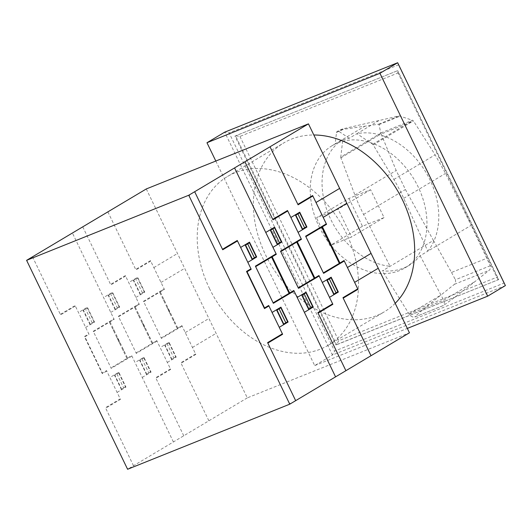 <?xml version="1.0" encoding="UTF-8"?>
<svg xmlns="http://www.w3.org/2000/svg" width="532" height="532" viewBox="0 0 532 532"><rect width="100%" height="100%" fill="white"/><g stroke="black" fill="none" stroke-linecap="round" stroke-linejoin="round"><path stroke-width="0.4" stroke-dasharray="2.66 2" d="M340.779 157.033A1.529 1.144 -120.8 0 0 340.886 157.851L354.924 195.084A151.161 112.864 -120.8 0 0 363.589 214.443L390.076 266.313A71.122 53.107 59.2 0 1 330.871 219.603A71.122 53.107 59.2 0 1 342.827 139.344L340.779 157.033L380.832 133.146L381.158 134.037L413.51 121.05L412.44 120.259L399.279 115.876L342.621 128.917L337.381 131.324A2.487 1.855 59.2 0 1 337.507 131.271A2.487 1.855 59.2 0 1 339.25 131.623L344.563 128.458M381.158 134.037L396.187 170.479L405.411 189.498L433.434 240.451L382.388 270.894C392.609 271.699 401.627 269.797 409.46 265.202L415.239 260.979L420.147 255.746L427.828 251.157L403.708 198.343A151.161 112.864 -120.8 0 0 393.88 179.45L373.211 144.884A1.516 1.131 -120.8 0 0 372.679 144.298L356.912 133.692L349.225 138.273A71.122 53.107 -120.8 0 0 336.304 143.208A71.122 53.107 -120.8 0 0 335.14 143.926L336.51 132.574L341.471 129.615L378.558 124.195L379.023 124.614L380.832 133.146M378.964 120.545L356.912 133.692A71.122 53.107 59.2 0 1 429.962 179.823A71.122 53.107 59.2 0 1 427.828 251.157L471.186 225.295L445.53 173.399L435.143 154.839L413.51 121.05M319.047 226.652A71.122 53.107 -120.8 0 0 405.025 267.849A71.122 53.107 -120.8 0 0 418.145 186.872A71.122 53.107 -120.8 0 0 332.161 145.675A71.122 53.107 -120.8 0 0 319.047 226.652M372.679 144.298L412.739 120.405M420.147 255.746L443.681 300.234C444.792 302.681 444.539 304.503 442.917 305.714L415.133 316.899C412.899 317.498 410.897 316.567 409.121 314.106L382.388 270.894M490.298 265.741L455.372 279.759C455.844 281.794 455.538 283.297 454.454 284.281L440.629 295.273C424.955 307.729 413.025 317.843 415.146 316.899L443.149 305.574C446.315 303.732 460.546 292.999 475.016 281.541L489.161 270.349C490.258 269.358 490.637 267.822 490.298 265.741L471.186 225.295M380.826 132.953L412.44 120.259M379.023 124.614L400.503 115.989M336.51 132.574A2.487 1.855 59.2 0 1 337.248 131.391L341.471 129.615M340.64 129.715L342.621 128.917M433.434 240.451L451.528 272.444L486.973 258.22M339.25 131.623L349.225 138.273M451.528 272.444L455.372 279.759M335.14 143.926L364.872 126.197M398.495 72.791L239.939 136.438L235.536 135.72L336.543 344.656L335.951 345.009L498.697 279.566L397.697 70.63L498.697 279.566L336.543 344.656L338.698 340.726L497.254 277.086M239.939 136.438L338.698 340.726M234.951 136.072L397.697 70.63L234.951 136.072L335.951 345.009M498.105 279.918L397.105 70.982M215.819 161.043L314.705 365.597L332.433 355.024L334.595 351.1L503.957 283.11L505.4 285.591L332.433 355.024L224.697 132.162L229.099 132.874L334.595 351.1M503.957 283.11L398.461 64.891L229.099 132.874M397.663 62.729L398.461 64.891M314.705 365.597L407.332 328.417M348.985 198.403L362.452 226.266L384.071 217.588L370.604 189.725L348.985 198.403L316.474 217.794L338.093 209.116L351.566 236.973L329.94 245.651L316.474 217.794M370.604 189.725L338.093 209.116M384.071 217.588L351.566 236.973M362.452 226.266L329.94 245.651M395.203 303.326A98.28 73.383 59.2 0 1 384.363 311.792A98.28 73.383 59.2 0 1 265.554 254.868A98.28 73.383 59.2 0 1 283.676 142.975A98.28 73.383 59.2 0 1 313.82 134.988M209.402 288.357A98.28 73.383 -120.8 0 0 328.211 345.281A98.28 73.383 -120.8 0 0 346.332 233.388A98.28 73.383 -120.8 0 0 227.523 176.464A98.28 73.383 -120.8 0 0 209.402 288.357M146.287 188.953L247.294 397.883L409.447 332.793M247.294 397.883L127.6 469.271M143.707 301.75L164.395 289.415L150.483 260.627L135.707 269.445M107.87 211.869L135.926 269.904L150.702 261.092M169.615 312.809L168.877 310.096L167.248 307.915M167.041 307.483L169.01 309.99L169.801 313.202M164.189 300.008L163.597 300.361M164.075 299.769L163.484 300.121M162.918 290.299L162.692 289.827M162.626 290.472L162.4 290.007M135.906 297.428L144.777 292.141L137.595 277.285L128.724 282.572M144.551 291.682L140.415 294.149L133.678 280.218L137.821 277.751M142.483 292.913L135.746 278.987M140.342 294.788L133.16 279.932M141.299 293.617L141.525 294.083M142.496 292.906L142.709 293.371M134.636 279.047L134.862 279.513M134.343 279.227L134.569 279.692M144.252 291.855L137.522 277.93M144.405 291.769L144.651 292.214M182.13 326.096L161.442 338.432L143.48 301.285L164.169 288.949M161.216 337.966L181.904 325.631L195.816 354.412L181.04 363.23M208.87 420.799L180.82 362.764L195.596 353.953M173.246 320.324L173.838 319.971M173.951 320.204L173.359 320.55M180.647 326.981L180.421 326.508M180.129 326.688L180.355 327.153M167.334 362.432L176.198 357.145L169.016 342.282L160.152 347.569M173.246 358.907L173.02 358.442M172.947 359.087L172.72 358.621M164.581 344.929L171.763 359.792M175.972 356.679L171.836 359.147L165.1 345.221L169.243 342.748M166.948 343.519L173.904 357.916M165.991 344.689L165.765 344.224M168.943 342.927L175.68 356.859M168.897 342.355L169.096 342.841M177.768 328.098L160.258 291.882M177.176 328.45L159.667 292.234M127.155 468.34L128.192 468.918M27.192 259.982L27.052 261.265M118.589 316.733L139.278 304.397L125.359 275.609L110.583 284.427M82.753 226.851L110.809 284.886L125.585 276.075M144.498 327.792L143.753 325.079L142.13 322.897M141.918 322.465L143.893 324.972L144.684 328.184M139.065 314.991L138.473 315.343M138.952 314.751L138.36 315.104M137.795 305.282L137.575 304.809M137.502 305.454L137.276 304.989M116.987 337.833L118.616 340.021L119.354 342.728M113.948 329.973L113.356 330.325M119.567 343.167L118.776 339.955L116.801 337.448M113.835 329.734L113.243 330.086M110.789 312.41L119.653 307.124L112.471 292.268L103.607 297.554M119.434 306.665L115.291 309.132L108.561 295.2L112.698 292.733M117.585 308.354L110.629 293.97M115.218 309.77L108.036 294.914M93.466 331.715L114.154 319.38L72.405 233.016M112.378 320.437L112.152 319.971M116.182 308.6L116.402 309.065M109.519 294.03L109.745 294.495M109.22 294.203L109.446 294.675M119.135 306.838L112.398 292.913M119.288 306.751L119.527 307.197M157.007 341.079L136.318 353.414L118.363 316.267L139.052 303.932M136.092 352.949L156.78 340.613L170.699 369.394L155.923 378.212M183.753 435.781L155.696 377.747L170.473 368.935M148.129 335.306L148.714 334.954M148.827 335.18L148.235 335.532M155.53 341.956L155.304 341.491M155.012 341.67L155.238 342.136M142.217 377.414L151.081 372.127L143.893 357.265L135.028 362.551M148.122 373.89L147.896 373.424M147.83 374.069L147.603 373.604M139.457 359.911L146.646 374.774M150.855 371.662L146.719 374.129L139.983 360.197L144.119 357.73M142.051 358.967L148.787 372.899M140.867 359.672L140.641 359.206M142.071 358.954L141.825 358.502M143.826 357.91L150.556 371.841M143.773 357.338L143.972 357.823M129.888 356.653L130.114 357.118M123.005 350.289L123.597 349.936M123.71 350.162L123.118 350.515M152.644 343.08L135.141 306.864M110.018 321.847L127.527 358.063M152.052 343.433L134.549 307.217M126.935 358.415L109.426 322.199M192.451 347.449L216.092 333.351M185.269 332.586L208.91 318.488M161.023 282.445L184.671 268.341M153.848 267.589L177.488 253.485M173.412 441.946L131.663 355.589L110.975 367.931M32.512 256.81L60.568 314.851L75.344 306.033M60.342 314.392L75.118 305.574L89.037 334.362L84.901 336.829L102.403 373.045L106.54 370.578L120.458 399.359L105.682 408.177M85.665 327.393L94.536 322.106L87.354 307.25L78.483 312.537M106.766 371.043L102.337 373.683L84.375 336.537L88.811 333.897M94.018 321.82L87.281 307.895M94.31 321.647L90.174 324.114L83.438 310.183L87.574 307.715M92.242 322.877L85.506 308.952M90.101 324.753L82.919 309.89M91.058 323.582L91.285 324.048M94.164 321.734L94.41 322.179M92.468 323.336L92.262 322.871M84.395 309.012L84.621 309.478M84.103 309.192L84.322 309.657M133.512 465.746L105.456 407.712L120.232 398.9M117.093 392.397L125.958 387.11L118.776 372.247L109.905 377.534M122.706 389.052L122.48 388.586M114.34 374.894L121.522 389.757M123.005 388.872L122.779 388.407M118.703 372.892L125.439 386.817M116.927 373.949L123.663 387.881M125.732 386.644L121.595 389.111L114.859 375.186L119.002 372.713M115.75 374.654L115.524 374.189M116.708 373.484L116.947 373.936M118.649 372.32L118.855 372.799M131.889 356.061L111.201 368.397L93.24 331.25L113.934 318.914M373.211 144.884L413.397 120.917M393.88 179.45L435.143 154.839M403.708 198.343L445.53 173.399M443.681 300.228L475.016 281.541M409.121 314.106L443.681 300.234M454.454 284.281L489.161 270.349M378.558 124.195L399.279 115.876M409.108 314.08L440.629 295.273M363.589 214.443L405.411 189.498M340.886 157.851L381.065 133.884M354.924 195.084L396.187 170.479M405.025 267.849L409.46 265.202M332.161 145.675L336.304 143.208M328.211 345.281L384.363 311.792M227.523 176.464L283.676 142.975"/><path stroke-width="0.8" d="M206.968 142.736L224.697 132.162L397.663 62.729L505.4 285.591L487.671 296.171L379.934 73.303L206.968 142.736L215.819 161.043M397.663 62.729L379.934 73.303M407.332 328.417L487.671 296.171M313.82 134.988A98.28 73.383 59.2 0 1 402.485 199.899A98.28 73.383 59.2 0 1 395.203 303.326M289.76 404.18L409.447 332.793L308.447 123.863L146.287 188.953L26.6 260.334L188.754 195.244L289.76 404.18L127.6 469.271L26.6 260.334M308.447 123.863L188.754 195.244M305.86 236.66L326.548 224.324L312.636 195.537L297.86 204.355M270.023 146.779L298.08 204.813L312.856 196.002M331.769 247.719L331.03 245.006L329.401 242.825M329.195 242.393L331.163 244.9L331.961 248.112M326.342 234.918L325.75 235.27M326.229 234.678L325.637 235.031M325.072 225.202L324.846 224.737M324.779 225.382L324.553 224.916M298.066 232.338L306.931 227.051L299.749 212.195L290.884 217.482M306.705 226.592L302.568 229.059L295.832 215.127L299.975 212.66M304.637 227.822L297.907 213.897M302.495 229.698L295.313 214.842M303.453 228.527L303.679 228.986M304.656 227.816L304.863 228.281M296.79 213.957L297.016 214.423M296.497 214.13L296.723 214.602M306.412 226.765L299.676 212.84M306.558 226.679L306.804 227.124M344.284 261.006L323.596 273.342L305.634 236.195L326.322 223.859M323.37 272.876L344.058 260.54L357.969 289.322L343.193 298.139M371.023 355.709L342.974 297.674L357.75 288.863M335.399 255.234L335.991 254.881M336.104 255.107L335.512 255.46M342.808 261.884L342.581 261.418M342.282 261.598L342.508 262.063M329.488 297.341L338.352 292.055L331.17 277.192L322.306 282.479M335.399 293.817L335.173 293.351M335.1 293.997L334.874 293.531M326.734 279.839L333.916 294.701M338.126 291.589L333.99 294.056L327.26 280.125L331.396 277.657M329.328 278.894L336.058 292.819M328.144 279.599L327.918 279.134M329.341 278.881L329.102 278.429M331.097 277.837L337.833 291.769M331.05 277.265L331.25 277.744M339.921 263.007L322.412 226.792M339.33 263.36L321.82 227.144M289.308 403.249L290.346 403.828M189.345 194.892L189.206 196.175M280.743 251.643L301.431 239.307L287.513 210.519L272.736 219.33M244.906 161.755L272.963 219.796L287.739 210.978M306.651 262.702L305.907 259.988L304.284 257.807M304.071 257.375L306.046 259.882L306.838 263.094M301.218 249.9L300.633 250.253M301.105 249.661L300.514 250.013M299.955 240.185L299.729 239.719M299.656 240.364L299.43 239.899M279.14 272.743L280.77 274.931L281.508 277.637M276.101 264.883L275.51 265.235M281.721 278.076L280.929 274.864L278.954 272.357M275.988 264.643L275.396 264.996M272.943 247.32L281.807 242.033L274.625 227.177L265.761 232.464M281.588 241.568L277.451 244.042L270.715 230.11L274.851 227.643M279.739 243.264L272.783 228.873M277.372 244.68L270.19 229.817M255.626 266.625L276.314 254.289L234.565 167.926M274.539 255.347L274.312 254.881M278.336 243.51L278.555 243.969M271.672 228.94L271.899 229.405M271.373 229.112L271.599 229.585M281.288 241.747L274.559 227.822M281.441 241.661L281.687 242.107M319.16 275.988L298.472 288.324L280.517 251.177L301.205 238.841M298.246 287.859L318.934 275.523L332.852 304.304L318.076 313.115M345.906 370.691L317.85 312.656L332.633 303.845M310.282 270.216L310.874 269.864M310.981 270.09L310.395 270.442M317.684 276.866L317.458 276.401M317.165 276.58L317.391 277.046M304.37 312.324L313.235 307.037L306.046 292.174L297.182 297.461M310.276 308.799L310.05 308.334M309.983 308.979L309.757 308.513M301.611 294.821L308.799 309.684M313.009 306.572L308.873 309.039L302.136 295.107L306.272 292.64M304.204 293.877L310.941 307.802M303.021 294.582L302.794 294.116M304.224 293.863L303.978 293.411M305.98 292.819L312.71 306.751M305.927 292.248L306.126 292.726M292.041 291.563L292.268 292.028M285.159 285.199L285.75 284.846M285.864 285.072L285.272 285.425M314.798 277.99L297.295 241.774M272.171 256.757L289.681 292.966M314.206 278.342L296.703 242.127M289.089 293.318L271.586 257.109M354.605 282.359L378.245 268.261M347.423 267.496L371.063 253.398M323.183 217.355L346.824 203.251M316.001 202.499L339.642 188.395M335.566 376.856L293.817 290.499L273.129 302.841M194.665 191.72L222.722 249.761L237.498 240.943M222.496 249.295L237.272 240.484L251.19 269.272L247.054 271.739L264.557 307.955L268.693 305.481L282.612 334.269L267.835 343.08M247.819 262.303L256.69 257.016L249.508 242.16L240.637 247.447M268.919 305.953L264.49 308.593L246.529 271.446L250.964 268.806M256.171 256.73L249.435 242.798M256.464 256.557L252.328 259.024L245.591 245.092L249.734 242.625M254.396 257.787L247.659 243.862M252.254 259.656L245.072 244.8M253.212 258.492L253.438 258.951M256.318 256.643L256.57 257.089M254.622 258.246L254.416 257.774M246.549 243.922L246.775 244.388M246.256 244.095L246.482 244.567M295.666 400.656L267.609 342.621L282.392 333.81M279.247 327.306L288.111 322.02L280.929 307.157L272.065 312.444M284.859 323.961L284.633 323.496M276.494 309.804L283.682 324.666M285.159 323.782L284.933 323.316M280.856 307.802L287.593 321.727M278.861 308.387L285.817 322.784M287.885 321.554L283.749 324.021L277.019 310.09L281.155 307.622M277.904 309.564L277.677 309.099M280.803 307.23L281.009 307.709M294.043 290.971L273.355 303.307L255.4 266.16L276.088 253.817"/></g></svg>
